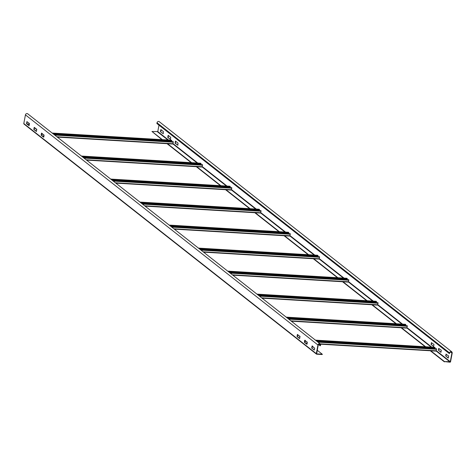 <?xml version="1.0" encoding="UTF-8"?>
<svg xmlns="http://www.w3.org/2000/svg" width="476" height="476" viewBox="0 0 476 476"><rect width="100%" height="100%" fill="white"/><g stroke="black" fill="none" stroke-linecap="round" stroke-linejoin="round"><path stroke-width="0.71" d="M311.697 348.057L312.101 345.939L314.695 348.248L314.225 350.044L311.697 348.057L314.368 349.955M312.399 345.969L311.994 348.087M24.205 124.099A0.559 0.482 -51.8 0 1 23.8 123.54L25.436 114.883A1.487 1.291 -51.8 0 1 27.697 113.794L320.205 343.898A1.487 1.291 128.2 0 1 320.628 345.148L320.211 345.838L320.348 345.13A1.178 1.023 -51.8 0 0 318.224 345.005L316.653 353.87L322.306 354.239L317.23 350.253M36.485 131.358L34.105 129.484L34.379 127.461M29.173 125.604L26.793 123.73L27.067 121.713M43.798 137.106L41.418 135.232L41.692 133.215M299.743 338.448L297.369 336.58L297.774 334.467M307.056 344.202L304.682 342.333L305.086 340.221M320.205 343.898A1.487 1.291 128.2 0 0 317.944 344.987L316.308 353.644A0.559 0.482 128.2 0 0 316.707 354.203L322.246 354.537L322.306 354.239M34.224 127.342L36.759 129.341L36.39 131.471L33.826 129.466L34.224 127.342M26.912 121.594L29.447 123.587L29.078 125.718L26.513 123.712L26.912 121.594M44.072 135.089L43.673 137.213L41.138 135.214L41.507 133.084L44.072 135.089M300.023 336.437L299.6 338.543L297.072 336.55L297.339 334.592L300.023 336.437M307.335 342.185L306.913 344.291L304.384 342.303L304.652 340.346L307.335 342.185M27.108 123.98L29.458 124.117M314.69 348.253L312.208 346.302M300.064 336.746L297.583 334.795M36.813 129.656L34.326 127.705M320.211 345.838L318.462 344.457M297.072 336.55L297.369 336.58M304.384 342.303L304.682 342.333M161.168 129.65L160.751 129.799L160.483 131.757L163.155 133.649M161.031 129.817L160.781 131.787M163.31 133.774L160.483 131.757M163.167 133.595L163.411 131.62L160.888 129.633M158.996 125.158L157.776 131.59L151.975 131.477L162.393 139.676M451.92 353.031L450.284 361.689L444.477 361.582L449.963 362.206A0.559 0.482 128.2 0 0 450.564 361.706L452.2 353.049A1.487 1.291 128.2 0 0 449.517 352.889L449.38 353.597L449.796 352.906A1.178 1.023 -51.8 0 1 451.92 353.031L450.546 351.948M438.628 348.396L441.306 350.229L440.937 352.365L438.319 350.044L438.908 348.414L438.652 350.372L441.032 352.246M445.941 354.15L448.618 355.983L448.249 358.113L445.631 355.798L446.22 354.162L445.964 356.125L448.344 358M431.315 342.643L433.993 344.475L433.624 346.611L431.006 344.291L431.595 342.66L431.339 344.618L433.719 346.492M175.793 141.158L175.376 141.301L175.108 143.258L177.935 145.281M177.792 145.097L178.036 143.127L175.513 141.14M168.48 135.404L168.064 135.553L167.796 137.504L170.622 139.528M170.479 139.349L170.723 137.374L168.201 135.386M175.656 141.318L175.406 143.288L177.78 145.156M168.343 135.565L168.093 137.54L170.468 139.403M167.1 143.377L191.644 162.685M196.35 166.386L220.894 185.694M225.6 189.394L250.144 208.702M254.85 212.403L279.394 231.717M284.101 235.418L308.644 254.725M313.779 258.76L337.895 277.734M343.029 281.774L367.145 300.743M372.28 304.783L396.395 323.757M401.53 327.791L425.645 346.766M430.78 350.806L444.477 361.582M161.929 139.646L151.975 131.477M167.058 143.681L191.179 162.655M196.308 166.695L220.43 185.664M225.559 189.704L249.68 208.678M254.809 212.712L278.93 231.687M284.059 235.721L308.18 254.696M313.309 258.736L337.43 277.704M342.559 281.744L366.681 300.719M371.815 304.753L395.931 323.728M401.066 327.768L425.181 346.736M430.316 350.776L444.423 361.873M449.38 353.597L156.878 123.492L157.009 122.784A1.487 1.291 -51.8 0 1 159.27 121.695L451.778 351.8M175.108 143.258L175.406 143.288M167.796 137.504L168.093 137.54M434.457 348.361L434.552 347.885M316.237 340.774L435.022 347.908L434.606 347.319M320.443 344.16L436.123 351.121L436.516 348.747L317.266 341.584M316.903 341.298L436.516 348.747M315.826 340.453L435.076 347.617M304.89 340.578L305.318 340.602M405.207 325.346L405.302 324.87M286.986 317.766L405.772 324.9L405.356 324.311M291.294 321.151L406.873 328.113L407.266 325.739L288.016 318.575M287.653 318.289L407.266 325.739M286.576 317.444L405.826 324.608M375.957 302.337L376.046 301.861M257.736 294.757L376.522 301.891L376.105 301.302M262.044 298.143L377.623 305.104L378.015 302.724L258.765 295.566M258.403 295.275L378.015 302.724M257.326 294.436L376.575 301.594M346.707 279.329L346.796 278.853M228.486 271.742L347.266 278.882L346.855 278.293M232.794 275.134L348.367 282.095L348.765 279.715L229.515 272.552M229.146 272.266L348.765 279.715M228.075 271.421L347.325 278.585M317.456 256.32L317.546 255.838M199.236 248.734L318.016 255.868L317.605 255.279M203.544 252.125L319.116 259.081L319.509 256.707L200.265 249.543M199.896 249.257L319.509 256.707M198.825 248.412L318.075 255.576M288.206 233.305L288.295 232.829M169.986 225.725L288.765 232.859L288.349 232.27M174.293 229.111L289.866 236.072L290.259 233.698L171.015 226.534M170.646 226.249L290.259 233.698M169.575 225.404L288.825 232.562M258.956 210.297L259.045 209.821M140.735 202.716L259.515 209.851L259.099 209.261M145.043 206.102L260.616 213.064L261.009 210.684L141.765 203.526M141.396 203.234L261.009 210.684M140.325 202.389L259.575 209.553M229.706 187.288L229.795 186.812M111.485 179.702L230.265 186.836L229.849 186.253M115.793 183.093L231.366 190.055L231.758 187.675L112.514 180.511M112.146 180.225L231.758 187.675M111.075 179.381L230.325 186.544M200.455 164.274L200.545 163.798M82.235 156.693L201.015 163.827L200.598 163.238M86.543 160.085L202.116 167.04L202.508 164.666L83.264 157.502M82.895 157.217L202.508 164.666M81.824 156.372L201.074 163.536M171.205 141.265L171.295 140.789M52.985 133.685L171.765 140.819L171.348 140.23M57.293 137.07L172.865 144.032L173.258 141.658L54.014 134.494M53.645 134.202L173.258 141.658M52.574 133.363L171.818 140.521M41.638 133.482L42.061 133.512M316.308 353.644L23.8 123.54M25.436 114.883L317.944 344.987M318.974 344.047L320.348 345.13M450.284 361.689L436.337 350.717M431.78 347.135L407.087 327.708M402.529 324.126L377.837 304.7M373.279 301.112L348.587 281.685M344.029 278.103L319.337 258.676M314.779 255.094L290.086 235.668M285.529 232.086L260.836 212.659M256.278 209.071L231.586 189.644M227.028 186.062L202.336 166.636M197.778 163.054L173.085 143.627M168.528 140.039L157.776 131.59M157.508 131.816L167.921 140.004M172.966 143.972L197.177 163.018M202.217 166.981L226.427 186.027M231.467 189.995L255.677 209.035M260.717 213.004L284.928 232.044M289.973 236.013L314.178 255.059M319.223 259.021L343.428 278.067M348.474 282.036L372.684 301.076M377.724 305.045L401.934 324.091M406.974 328.053L431.185 347.099M436.224 351.062L450.016 361.915M157.009 122.784L449.517 352.889M315.463 340.167L434.713 347.325M305.889 343.285L307.216 343.363M436.319 350.824L320.14 343.845M307.27 343.071L305.485 342.964M304.741 341.375L306.425 341.476M318.01 342.173L436.605 349.295M305.681 340.887L304.842 340.84M286.213 317.153L405.463 324.317M407.069 327.815L290.89 320.836M288.759 319.158L407.355 326.286M376.159 301.284L256.939 294.126L376.207 301.308M377.819 304.807L261.639 297.827M259.509 296.149L378.105 303.272M227.712 271.136L346.956 278.299M348.569 281.792L232.389 274.819M230.259 273.141L348.854 280.263M198.462 248.127L317.706 255.285M319.313 258.783L203.139 251.804M201.009 250.132L319.604 257.254M169.212 225.112L288.456 232.276M290.062 235.775L173.889 228.795M171.759 227.117L290.354 234.24M139.962 202.104L259.206 209.267M260.812 212.766L144.639 205.787M142.508 204.109L261.104 211.231M110.712 179.095L229.956 186.259M231.562 189.751L115.388 182.778M113.258 181.1L231.854 188.222M81.456 156.086L200.705 163.244M202.312 166.743L86.138 159.763M84.008 158.091L202.603 165.214M52.205 133.072L171.455 140.236M42.632 136.19L43.959 136.273L42.661 136.213M173.062 143.734L56.888 136.755M44.018 135.981L42.233 135.874M41.483 134.28L43.173 134.381M54.758 135.077L173.353 142.199M42.429 133.798L41.585 133.744M23.961 124.01L316.463 354.114M434.659 347.307L315.439 340.144M305.913 343.303L307.21 343.38M320.461 344.178L436.123 351.121M405.409 324.299L286.189 317.135M291.318 321.175L406.873 328.113M262.068 298.16L377.623 305.104M346.909 278.276L227.689 271.118M232.818 275.152L348.367 282.095M317.659 255.267L198.438 248.103M203.567 252.143L319.116 259.081M288.408 232.258L169.182 225.094M174.317 229.135L289.866 236.072M259.152 209.244L139.932 202.086M145.067 206.12L260.616 213.064M229.902 186.235L110.682 179.077M115.817 183.111L231.366 190.055M200.652 163.226L81.432 156.063M86.567 160.103L202.116 167.04M171.402 140.218L52.181 133.054M57.316 137.094L172.865 144.032"/></g></svg>
